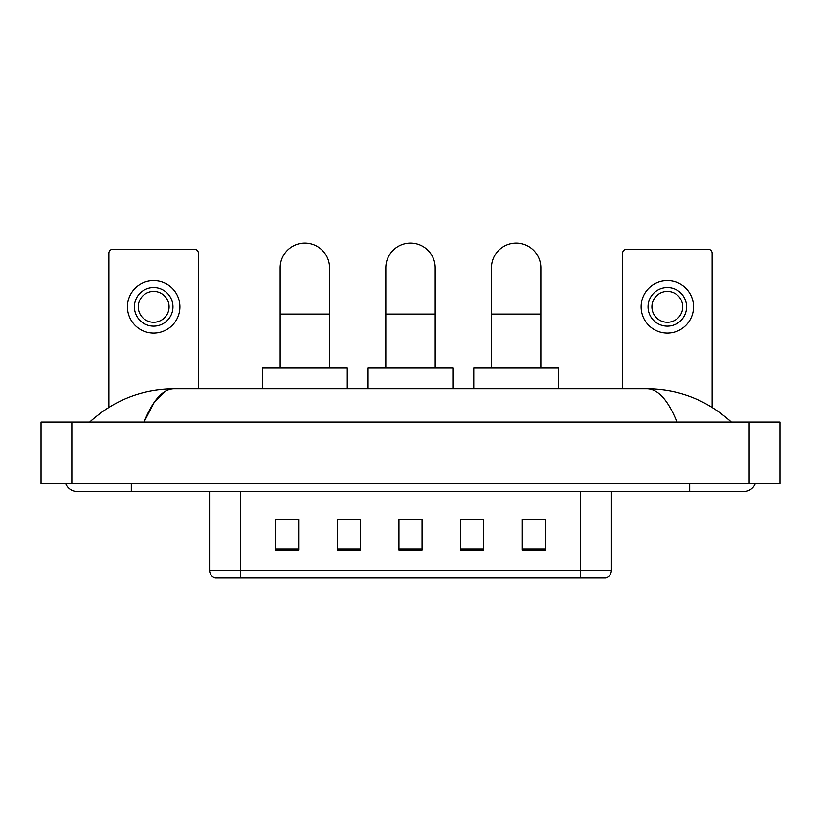 <?xml version="1.0" encoding="UTF-8"?>
<svg xmlns="http://www.w3.org/2000/svg" width="821" height="821" viewBox="0 0 821 821"><rect width="100%" height="100%" fill="white"/><g stroke="black" fill="none" stroke-linecap="round" stroke-linejoin="round"><path stroke-width="1.23" d="M580.57 577.871L580.57 570.462L611.419 570.462C611.204 574.166 609.356 576.629 605.867 577.871L215.133 577.871A7.717 7.717 0 0 1 209.581 570.462L209.581 491.481M545.472 550.183L545.472 519.334L522.341 519.334L522.341 550.183L545.472 550.183M483.774 550.183L483.774 519.334L460.632 519.334L460.632 550.183L483.774 550.183M298.659 550.183L298.659 519.334L275.528 519.334L275.528 550.183L298.659 550.183M360.368 550.183L360.368 519.334L337.226 519.334L337.226 550.183L360.368 550.183M422.066 550.183L422.066 519.334L398.934 519.334L398.934 550.183L422.066 550.183M566.695 577.871L254.305 577.871M522.341 519.488L543.933 519.488M360.368 519.334L337.226 519.488L360.368 519.334M277.067 519.488L298.659 519.488M483.774 519.334L460.632 519.488L483.774 519.334M422.066 519.488L398.934 519.488M65.865 483.774A12.346 12.346 0 0 0 77.297 491.481A12.346 12.346 0 0 1 65.865 483.774A12.346 12.346 0 0 0 77.297 491.481L743.703 491.481A12.346 12.346 0 0 0 755.135 483.774A12.346 12.346 0 0 1 743.703 491.481A12.346 12.346 0 0 0 755.135 483.774A12.346 12.346 0 0 1 743.703 491.481M676.997 422.066C668.15 400.289 658.206 389.236 647.184 388.908L173.816 388.908C162.794 389.236 152.85 400.289 144.003 422.066L154.389 402.126L165.811 391.073M71.899 422.066L779.95 422.066L779.95 483.774L41.05 483.774L41.05 422.066L71.899 422.066L71.899 483.774M647.184 388.908C679.018 389.154 707.086 400.207 731.357 422.066L728.73 419.685M92.27 419.685L89.643 422.066C113.801 400.258 141.859 389.195 173.816 388.908M198.395 388.908L198.395 253.155A3.859 3.859 0 0 0 194.536 249.297L112.785 249.297A3.859 3.859 0 0 0 108.926 253.155L108.926 407.349M153.66 287.555A19.283 19.283 0 0 0 134.377 306.838A19.283 19.283 0 0 0 153.66 326.122A19.283 19.283 0 0 0 172.944 306.838A19.283 19.283 0 0 0 153.66 287.555M153.66 291.414A15.425 15.425 0 0 0 138.236 306.838A15.425 15.425 0 0 0 153.66 322.263A15.425 15.425 0 0 0 169.085 306.838A15.425 15.425 0 0 0 153.66 291.414M153.66 333.059A26.221 26.221 0 0 0 179.881 306.838A26.221 26.221 0 0 0 153.66 280.618A26.221 26.221 0 0 0 127.44 306.838A26.221 26.221 0 0 0 153.66 333.059M280.156 368.075L280.156 267.81A24.681 24.681 0 0 1 304.837 243.129A24.681 24.681 0 0 1 329.519 267.81A24.681 24.681 0 0 0 304.837 243.129M329.519 368.075L329.519 267.81M347.252 388.908L347.252 368.075L262.412 368.075L262.412 388.908M385.819 368.075L385.819 267.81A24.681 24.681 0 0 1 410.5 243.129A24.681 24.681 0 0 1 435.181 267.81A24.681 24.681 0 0 0 410.5 243.129M435.181 368.075L435.181 267.81M452.925 388.908L452.925 368.075L368.075 368.075L368.075 388.908M491.481 368.075L491.481 267.81A24.681 24.681 0 0 1 516.163 243.129A24.681 24.681 0 0 1 540.844 267.81A24.681 24.681 0 0 0 516.163 243.129M540.844 368.075L540.844 267.81M558.588 388.908L558.588 368.075L473.748 368.075L473.748 388.908M712.074 407.349L712.074 253.155A3.859 3.859 0 0 0 708.215 249.297L626.464 249.297A3.859 3.859 0 0 0 622.605 253.155L622.605 388.908M667.34 287.555A19.283 19.283 0 0 0 648.056 306.838A19.283 19.283 0 0 0 667.34 326.122A19.283 19.283 0 0 0 686.623 306.838A19.283 19.283 0 0 0 667.34 287.555M667.34 291.414A15.425 15.425 0 0 0 651.915 306.838A15.425 15.425 0 0 0 667.34 322.263A15.425 15.425 0 0 0 682.764 306.838A15.425 15.425 0 0 0 667.34 291.414M667.34 333.059A26.221 26.221 0 0 0 693.56 306.838A26.221 26.221 0 0 0 667.34 280.618A26.221 26.221 0 0 0 641.119 306.838A26.221 26.221 0 0 0 667.34 333.059M209.581 570.462L240.43 570.462L240.43 577.871M240.43 491.481L240.43 570.462L580.57 570.462L580.57 491.481M422.066 549.105L398.934 549.105M360.368 549.105L337.226 549.105M298.659 549.105L275.528 549.105M483.774 549.105L460.632 549.105M545.472 549.105L522.341 549.105M689.712 483.774L689.712 491.481M131.288 483.774L131.288 491.481M749.101 422.066L749.101 483.774M280.156 314.084L329.519 314.084M385.819 314.084L435.181 314.084M491.481 314.084L540.844 314.084M611.419 570.462L611.419 491.481"/></g></svg>
